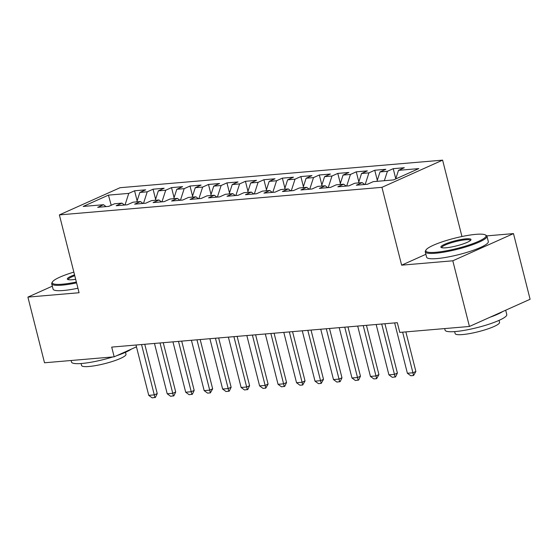 <?xml version="1.0" encoding="UTF-8"?>
<svg xmlns="http://www.w3.org/2000/svg" width="558" height="558" viewBox="0 0 558 558"><rect width="100%" height="100%" fill="white"/><g stroke="black" fill="none" stroke-linecap="round" stroke-linejoin="round"><path stroke-width="0.84" d="M442.613 160.139L120.054 187.711L59.378 214.9L381.944 187.335L442.613 160.139L461.94 236.515M425.887 254.295L401.634 265.169L452.81 260.795L513.486 233.6L486.792 235.881M513.486 233.6L530.1 299.269L469.431 326.465L452.81 260.795M111.216 205.274L108.44 195.126L83.184 206.446L103.509 204.709L97.685 207.318L108.768 206.369L114.592 203.761L121.986 203.126L116.162 205.735L127.245 204.793L133.069 202.184L140.456 201.55L134.638 204.158L145.722 203.21L151.539 200.601L158.932 199.973L153.108 202.582L164.192 201.633L170.016 199.025L177.409 198.39L171.585 200.999L182.668 200.057L188.492 197.441L195.879 196.814L190.062 199.422L201.145 198.474L206.962 195.865L214.356 195.237L208.532 197.846L219.615 196.897L225.439 194.289L232.832 193.654L227.008 196.263L238.092 195.314L243.916 192.705L251.302 192.078L245.485 194.686L256.568 193.738L262.386 191.129L269.779 190.501L263.955 193.11L275.038 192.161L280.862 189.553L288.256 188.918L282.432 191.527L293.515 190.578L299.339 187.969L306.726 187.342L300.908 189.95L311.992 189.002L317.809 186.393L325.202 185.758L319.378 188.374L330.462 187.425L336.286 184.817L343.672 184.182L337.855 186.791L348.938 185.842L354.762 183.233L362.149 182.606L356.332 185.214L367.415 184.266L373.232 181.657L393.557 179.92L418.807 168.6L398.489 170.336L404.306 167.728L393.223 168.676L387.405 171.285L380.012 171.92L385.836 169.304L374.746 170.253L368.929 172.861L361.535 173.496L367.359 170.887L356.276 171.836L350.452 174.445L343.065 175.072L348.883 172.464L337.799 173.412L331.982 176.021L324.589 176.656L330.413 174.047L319.322 174.989L313.505 177.597L306.112 178.232L311.936 175.624L300.853 176.572L295.029 179.181L287.642 179.809L293.459 177.2L282.376 178.148L276.559 180.757L269.165 181.392L274.989 178.783L263.899 179.725L258.082 182.333L250.688 182.968L256.513 180.36L245.429 181.308L239.605 183.917L232.219 184.545L238.036 181.936L226.953 182.885L221.135 185.493L213.742 186.128L219.566 183.519L208.483 184.461L202.659 187.076L195.265 187.704L201.089 185.096L190.006 186.044L184.182 188.653L176.795 189.281L182.612 186.672L171.529 187.621L165.712 190.229L158.319 190.864L164.143 188.255L153.059 189.204L147.235 191.812L139.842 192.44L145.666 189.832L134.583 190.78L137.129 200.845M108.44 195.126L128.758 193.389L134.583 190.78M469.431 326.465L399.779 332.415L397.317 322.684L111.705 347.097L114.167 356.82L136.459 346.832M139.842 192.44L136.801 201.863M147.235 191.812L143.483 203.405M103.509 204.709L106.027 206.606M158.319 190.864L155.27 200.28M165.712 190.229L161.959 201.822M121.986 203.126L124.504 205.023M176.795 189.281L173.747 198.704M184.182 188.653L180.436 200.245M140.456 201.55L142.974 203.447M195.265 187.704L192.224 197.127M202.659 187.076L198.906 198.669M158.932 199.973L161.45 201.87M213.742 186.128L210.694 195.544M221.135 185.493L217.383 197.086M177.409 198.39L179.927 200.287M232.219 184.545L229.171 193.968M239.605 183.917L235.86 195.509M195.879 196.814L198.397 198.711M250.688 182.968L247.647 192.391M258.082 182.333L254.329 193.933M214.356 195.237L216.874 197.127M269.165 181.392L266.117 190.808M276.559 180.757L272.806 192.35M232.832 193.654L235.35 195.551M287.642 179.809L284.594 189.232M295.029 179.181L291.283 190.773M251.302 192.078L253.82 193.975M306.112 178.232L303.071 187.655M313.505 177.597L309.753 189.19M269.779 190.501L272.297 192.391M324.589 176.656L321.541 186.072M331.982 176.021L328.23 187.614M288.256 188.918L290.774 190.815M343.065 175.072L340.017 184.496M350.452 174.445L346.706 186.037M306.726 187.342L309.244 189.239M361.535 173.496L358.494 182.919M368.929 172.861L365.176 184.454M325.202 185.758L327.72 187.655M380.012 171.92L376.964 181.336M387.405 171.285L384.357 180.708M343.672 184.182L346.197 186.079M398.489 170.336L395.699 178.958M362.149 182.606L364.667 184.503M52.319 286.163L27.9 297.107L44.514 362.777L114.167 356.82M401.634 265.169L381.944 187.335M27.9 297.107L79.076 292.734L59.378 214.9M128.758 193.389L125.013 204.981M393.223 168.676L395.768 178.741M374.746 170.253L377.299 180.318M356.276 171.836L358.822 181.894M337.799 173.412L340.345 183.477M319.322 174.989L321.875 185.054M300.853 176.572L303.399 186.63M282.376 178.148L284.922 188.213M263.899 179.725L266.452 189.79M245.429 181.308L247.975 191.373M226.953 182.885L229.498 192.949M208.483 184.461L211.029 194.526M190.006 186.044L192.552 196.109M171.529 187.621L174.075 197.685M153.059 189.204L155.605 199.262M402.646 332.17L412.927 372.786L415.877 371.468L413.569 375.52L410.8 375.757L407.382 373.26L394.645 322.915M405.861 331.891L415.877 371.468M407.382 373.26L412.927 372.786L413.569 375.52M381.714 324.017L394.45 374.369L397.401 373.044L395.587 376.873L392.323 377.334L388.905 374.843L376.169 324.491M384.929 323.745L397.401 373.044M388.905 374.843L394.45 374.369L395.092 377.096M363.237 325.6L375.973 375.946L378.931 374.62L376.622 378.673L373.846 378.91L370.435 376.42L357.692 326.074M366.453 325.321L378.931 374.62M370.435 376.42L375.973 375.946L376.622 378.673M475.932 234.346A31.06 5.266 -14.2 0 0 445.389 240.812A31.06 5.266 -14.2 0 0 426.047 249.935A31.06 5.266 -14.2 0 0 435.924 252.279A31.06 5.266 -14.2 0 0 471.175 244.251A31.06 5.266 -14.2 0 0 485.369 234.925A31.06 5.266 -14.2 0 0 475.932 234.346M485.369 234.925L486.276 235.448A31.82 5.399 165.8 0 1 486.967 236.236A31.82 5.399 165.8 0 1 469.376 245.806A31.82 5.399 165.8 0 1 435.617 253.227A31.82 5.399 165.8 0 1 425.266 251.846A31.82 5.399 165.8 0 1 425.496 250.828L426.047 249.935M465.93 238.824A15.526 2.637 165.8 0 1 470.868 239.996A15.526 2.637 165.8 0 1 461.201 244.557A15.526 2.637 165.8 0 1 445.926 247.794A15.526 2.637 165.8 0 1 441.211 247.501A15.526 2.637 165.8 0 1 448.304 242.842A15.526 2.637 165.8 0 1 465.93 238.824M470.436 240.484A14.766 2.504 -14.2 0 0 470.429 240.414A14.766 2.504 -14.2 0 0 465.623 239.78A14.766 2.504 -14.2 0 0 449.964 243.218A14.766 2.504 -14.2 0 0 441.803 247.661A14.766 2.504 -14.2 0 0 441.824 247.724M505.681 310.213L506.783 314.552A31.82 5.399 165.8 0 1 489.192 324.128A31.82 5.399 165.8 0 1 455.433 331.543A31.82 5.399 165.8 0 1 445.082 330.162L444.684 328.578M499.061 320.369L499.556 322.329A22.913 3.885 165.8 0 1 486.897 329.227A22.913 3.885 165.8 0 1 462.589 334.563A22.913 3.885 165.8 0 1 455.133 333.572L454.637 331.605M486.967 236.236L488.32 241.586A31.82 5.399 165.8 0 1 470.729 251.163A31.82 5.399 165.8 0 1 436.97 258.577A31.82 5.399 165.8 0 1 426.619 257.196L425.266 251.846M502.716 311.538A31.82 5.399 165.8 0 1 489.959 317.258M73.858 272.116A31.06 5.266 -14.2 0 0 52.494 281.86A31.06 5.266 -14.2 0 0 62.37 284.203A31.06 5.266 -14.2 0 0 76.362 282.027M76.585 282.885A31.82 5.399 165.8 0 1 62.064 285.152A31.82 5.399 165.8 0 1 51.713 283.771A31.82 5.399 165.8 0 1 51.943 282.753L52.494 281.86M75.679 279.307A15.526 2.637 165.8 0 1 72.373 279.718A15.526 2.637 165.8 0 1 67.657 279.425A15.526 2.637 165.8 0 1 74.549 274.836M112.883 356.932A31.82 5.399 165.8 0 1 81.88 363.467A31.82 5.399 165.8 0 1 71.529 362.086L71.131 360.503M125.508 352.293L126.003 354.253A22.913 3.885 165.8 0 1 113.344 361.145A22.913 3.885 165.8 0 1 89.036 366.487A22.913 3.885 165.8 0 1 81.58 365.497L81.084 363.53M77.939 288.235A31.82 5.399 165.8 0 1 63.417 290.502A31.82 5.399 165.8 0 1 53.066 289.121L51.713 283.771M74.765 275.708A14.766 2.504 -14.2 0 0 68.25 279.586A14.766 2.504 -14.2 0 0 68.271 279.649M131.263 349.162A31.82 5.399 165.8 0 1 116.643 355.711M344.76 327.176L357.504 377.522L360.454 376.204L358.641 380.033L355.376 380.493L351.959 377.996L339.222 327.651M347.976 326.904L360.454 376.204M351.959 377.996L357.504 377.522L358.145 380.256M326.291 328.753L339.027 379.105L341.977 377.78L340.164 381.609L336.899 382.07L333.482 379.58L320.745 329.227M329.506 328.481L341.977 377.78M333.482 379.58L339.027 379.105L339.669 381.832M307.814 330.336L320.55 380.682L323.507 379.356L321.199 383.409L318.423 383.646L315.012 381.156L302.269 330.81M311.029 330.057L323.507 379.356M315.012 381.156L320.55 380.682L321.199 383.409M289.337 331.912L302.08 382.258L305.031 380.94L302.722 384.992L299.953 385.229L296.535 382.732L283.799 332.387M292.552 331.64L305.031 380.94M296.535 382.732L302.08 382.258L302.722 384.992M270.867 333.489L283.603 383.841L286.554 382.516L284.74 386.345L281.476 386.806L278.058 384.316L265.322 333.963M274.083 333.217L286.554 382.516M278.058 384.316L283.603 383.841L284.245 386.568M252.39 335.072L265.127 385.418L268.084 384.099L265.775 388.145L262.999 388.382L259.589 385.892L246.845 335.546M255.606 334.793L268.084 384.099M259.589 385.892L265.127 385.418L265.775 388.145M233.914 336.648L246.657 387.001L249.607 385.676L247.794 389.505L244.53 389.965L241.112 387.468L228.375 337.123M237.129 336.376L249.607 385.676M241.112 387.468L246.657 387.001L247.299 389.728M215.444 338.232L228.18 388.577L231.131 387.252L229.317 391.088L226.053 391.542L222.635 389.052L209.899 338.699M218.659 337.953L231.131 387.252M222.635 389.052L228.18 388.577L228.822 391.304M196.967 339.808L209.703 390.154L212.661 388.835L210.352 392.888L207.576 393.118L204.165 390.628L191.422 340.282M200.183 339.536L212.661 388.835M204.165 390.628L209.703 390.154L210.352 392.888M178.49 341.384L191.234 391.737L194.184 390.412L192.371 394.241L189.106 394.701L185.688 392.211L172.952 341.859M181.706 341.112L194.184 390.412M185.688 392.211L191.234 391.737L191.875 394.464M160.02 342.968L172.757 393.313L175.707 391.988L173.894 395.824L170.629 396.278L167.212 393.788L154.475 343.442M163.236 342.689L175.707 391.988M167.212 393.788L172.757 393.313L173.398 396.04M141.544 344.544L154.28 394.89L157.237 393.571L155.417 397.401L152.16 397.861L148.742 395.364L135.999 345.018M144.759 344.272L157.237 393.571M148.742 395.364L154.28 394.89L154.929 397.624"/></g></svg>
